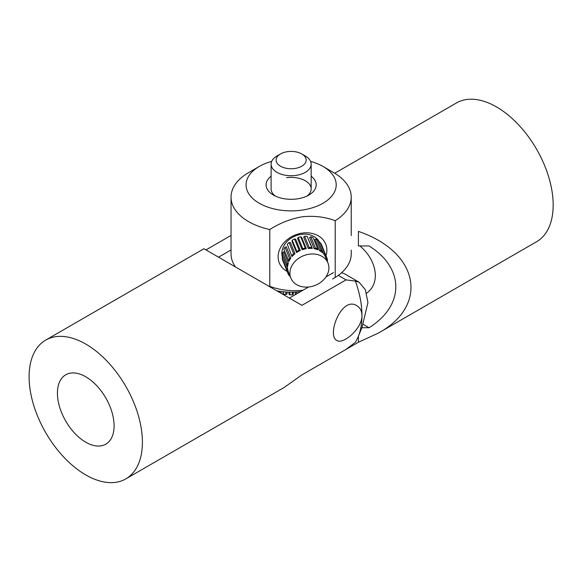 <?xml version="1.0" encoding="UTF-8"?>
<svg xmlns="http://www.w3.org/2000/svg" width="582" height="582" viewBox="0 0 582 582"><rect width="100%" height="100%" fill="white"/><g stroke="black" fill="none" stroke-linecap="round" stroke-linejoin="round"><path stroke-width="0.87" d="M359.916 245.946C376.343 259.703 381.261 282.554 366.66 293.19M358.417 336.185L358.417 342.26L378.344 333.093C429.378 305.281 418.924 251.933 358.417 231.403L358.417 245.946L369.039 245.946C404.716 268.186 404.716 305.477 369.039 327.724L361.873 327.724M363.212 324.356L369.039 327.724M358.417 342.26L314.302 367.729M378.344 333.093L536.575 241.734A80.127 46.262 -120 0 0 548.862 177.532A80.127 46.262 -120 0 0 496.519 106.928A80.127 46.262 -120 0 0 456.455 102.956L334.723 173.24M114.087 425.849A40.063 23.127 60 0 1 105.786 444.19A40.063 23.127 60 0 1 74.918 433.459A40.063 23.127 60 0 1 57.429 393.141A40.063 23.127 60 0 1 65.722 374.801A40.063 23.127 60 0 1 96.597 385.531A40.063 23.127 60 0 1 114.087 425.849M218.548 257.186L231.039 249.976M333.479 272.609L325.956 276.952M308.562 286.999L289.363 298.079M359.058 282.197L355.376 281.055A80.127 46.262 60 0 1 361.96 315.451C362.251 328.888 342.718 344.857 336.891 340.47C326.393 335.836 341.547 295.51 356.904 305.761C360.142 307.733 361.829 310.963 361.96 315.451A80.127 46.262 60 0 1 358.228 336.643L362.019 327.375L367.94 302.553L365.358 289.72L359.058 282.197L345.541 274.377A45.069 26.023 120 0 0 341.532 272.769M125.821 478.884A80.127 46.262 60 0 1 64.078 457.423A80.127 46.262 60 0 1 29.1 376.787A80.127 46.262 60 0 1 45.694 340.106A80.127 46.262 60 0 1 125.821 386.368A80.127 46.262 60 0 1 125.821 478.884L284.052 387.532L301.956 374.859L346.072 349.389L355.376 342.252A80.127 46.262 60 0 0 358.228 336.643M355.376 281.07L346.072 279.884L301.956 305.346L203.933 248.747L45.694 340.106M346.072 279.877L338.288 275.381M205.955 249.918L231.039 235.434M287.188 271.488A25.041 19.904 -22.1 0 1 278.116 256.808A25.041 19.904 -22.1 0 1 302.495 233.069A25.041 19.904 -22.1 0 1 326.873 250.216A25.041 19.904 -22.1 0 1 326 255.774M319.671 242.607A20.028 15.925 157.9 0 0 297.955 235.048A20.028 15.925 157.9 0 0 281.848 253.33A20.028 15.925 157.9 0 0 282.539 257.542M311.166 176.186A25.041 14.455 180 0 1 308.838 195.079A25.041 14.455 180 0 1 296.842 198.935A25.041 14.455 180 0 1 273.431 195.079A25.041 14.455 180 0 1 271.103 176.186M306.874 196.098A20.028 11.567 -0 0 0 311.166 188.946A20.028 11.567 -0 0 0 286.57 177.685M300.618 291.582A45.069 26.023 180 0 1 276.777 290.811M268.462 286.009A60.091 34.694 -0 0 0 269.786 286.308C279.818 290.091 290.724 291.415 302.495 290.265M271.692 161.381A45.069 26.023 -0 0 0 259.266 166.459A45.069 26.023 -0 0 0 251.751 197.509A45.069 26.023 -0 0 0 301.411 210.189A45.069 26.023 -0 0 0 334.483 191.987A45.069 26.023 -0 0 0 323.003 166.459L333.632 172.592A60.091 34.694 180 0 1 351.23 197.123A60.091 34.694 180 0 1 335.203 220.709C325.127 216.919 314.222 215.602 302.495 216.751C290.724 218.788 279.818 223.059 269.786 229.555A60.091 34.694 180 0 1 231.039 197.123L231.039 253.876A60.091 34.694 -0 0 0 235.484 266.971M231.039 197.123A60.091 34.694 180 0 1 247.074 173.538L259.266 166.459M335.203 220.709L335.203 277.469A60.091 34.694 -0 0 0 351.23 253.876L351.23 250.093M269.786 286.308L269.786 229.555M323.003 166.459A45.069 26.023 -0 0 0 310.577 161.381M332.606 279.004L335.203 277.469M305.303 155.991L301.76 153.946A15.023 8.672 0 0 0 280.517 153.946A15.023 8.672 0 0 0 280.517 166.212A15.023 8.672 0 0 0 301.76 166.212A15.023 8.672 0 0 0 301.76 153.946L305.303 155.991A20.028 11.567 180 0 1 311.166 164.168A20.028 11.567 180 0 1 298.799 174.855A20.028 11.567 180 0 1 276.974 172.345A20.028 11.567 180 0 1 271.103 164.168L271.103 188.946A20.028 11.567 -0 0 0 275.402 196.098M327.986 263.071A20.028 15.925 -22.1 0 1 315.349 285.311A20.028 15.925 -22.1 0 1 290.84 278.072A20.028 15.925 -22.1 0 1 290.818 278.014A20.028 15.925 -22.1 0 1 303.455 255.767A20.028 15.925 -22.1 0 1 327.964 263.013A20.028 15.925 -22.1 0 1 327.986 263.071M283.725 262.918L288.286 274.195A21.032 16.718 157.9 0 0 289.414 275.941L289.982 275.955M288.839 273.14L288.286 274.195M287.632 268.266L283.07 257.004L282.154 257.935A21.032 16.718 157.9 0 0 282.532 259.979L287.101 271.241L288.257 271.634A20.028 15.925 157.9 0 1 287.632 268.266L286.722 269.197A21.032 16.718 157.9 0 0 287.101 271.241M286.722 269.197L282.154 257.935M288.323 263.086L283.754 251.824L282.59 252.523A21.032 16.718 157.9 0 0 282.175 254.661L286.744 265.923L287.646 266.621A20.028 15.925 157.9 0 1 288.323 263.086L287.159 263.777A21.032 16.718 157.9 0 0 286.744 265.923M287.159 263.777L282.59 252.523M290.855 258.088L286.286 246.826L284.976 247.212A21.032 16.718 157.9 0 0 283.82 249.249L288.934 261.449A20.028 15.925 157.9 0 1 290.855 258.088L289.545 258.473A21.032 16.718 157.9 0 0 288.381 260.51M289.545 258.473L284.976 247.212M287.29 244.265L292.011 256.611L287.29 244.265A21.032 16.718 157.9 0 1 289.087 242.534L290.411 242.498L294.972 253.752A20.028 15.925 157.9 0 0 292.011 256.611M294.972 253.752L293.655 253.796A21.032 16.718 157.9 0 0 291.858 255.527M293.655 253.796L289.087 242.534M292.259 240.199L291.989 241.326L296.558 252.588L296.82 251.46L292.259 240.199A21.032 16.718 157.9 0 1 294.514 238.94L295.714 239.253L300.283 250.515A20.028 15.925 157.9 0 0 296.558 252.588M300.283 250.515L299.083 250.202A21.032 16.718 157.9 0 0 296.82 251.46M299.083 250.202L294.514 238.94M298.231 237.449L297.577 238.511L302.145 249.773L302.8 248.71L298.231 237.449A21.032 16.718 157.9 0 1 300.727 236.794L301.694 237.427L306.263 248.689A20.028 15.925 157.9 0 0 302.145 249.773M306.263 248.689L305.295 248.056A21.032 16.718 157.9 0 0 302.8 248.71M305.295 248.056L300.727 236.794M304.626 236.285L303.644 237.172L308.213 248.434L309.195 247.546L304.626 236.285A21.032 16.718 157.9 0 1 307.121 236.292L312.323 248.449A20.028 15.925 157.9 0 0 308.213 248.434M312.323 248.449L311.683 247.554A21.032 16.718 157.9 0 0 309.195 247.546M311.683 247.554L307.121 236.292M310.824 236.823L309.609 237.449L314.178 248.71L315.386 248.085L310.824 236.823A21.032 16.718 157.9 0 1 313.065 237.492L317.634 248.754A21.032 16.718 157.9 0 0 315.386 248.085M317.634 248.754L317.881 249.816A20.028 15.925 157.9 0 0 314.178 248.71M316.208 239.006L314.884 239.311L319.453 250.573L320.769 250.267L316.208 239.006A21.032 16.718 157.9 0 1 317.983 240.271L322.544 251.533A21.032 16.718 157.9 0 0 320.769 250.267M322.544 251.533L322.377 252.661A20.028 15.925 157.9 0 0 319.453 250.573M320.253 242.621L318.951 242.578L323.519 253.839L324.821 253.883L320.253 242.621A21.032 16.718 157.9 0 1 321.388 244.367L325.956 255.622A21.032 16.718 157.9 0 0 324.821 253.883M325.956 255.622L325.389 256.713A20.028 15.925 157.9 0 0 323.519 253.839M327.149 260.998L327.513 260.627A21.032 16.718 157.9 0 0 327.135 258.583L326.015 258.204M327.135 258.583L325.942 255.643M299.33 292.324L299.33 291.728M295.889 294.31L295.256 294.063L295.256 292.055M288.999 292.135L288.999 294.245L289.836 294.863A21.032 12.142 180 0 0 292.433 294.863L293.277 294.245L293.277 292.135M282.947 291.728L283.419 294.041A21.032 12.142 180 0 0 285.886 294.499L287.021 294.063L287.021 292.055M280.4 292.899L281.164 292.775L281.164 291.517M277.701 291.342L277.701 290.978M277.745 291.371L277.745 290.993M279.847 292.579L279.847 291.335M283.419 294.041L283.419 291.778M285.886 294.499L285.886 291.989M289.836 294.863L289.836 292.157M292.433 294.863L292.433 292.157M296.391 294.019L296.391 291.989M298.857 292.601L298.857 291.778M271.103 164.168A20.028 11.567 180 0 1 276.974 155.991L280.517 153.946M351.23 235.557L351.23 197.123M288.221 271.619L290.84 278.072M325.396 256.684L327.964 263.013M311.166 164.168L311.166 188.946"/></g></svg>
